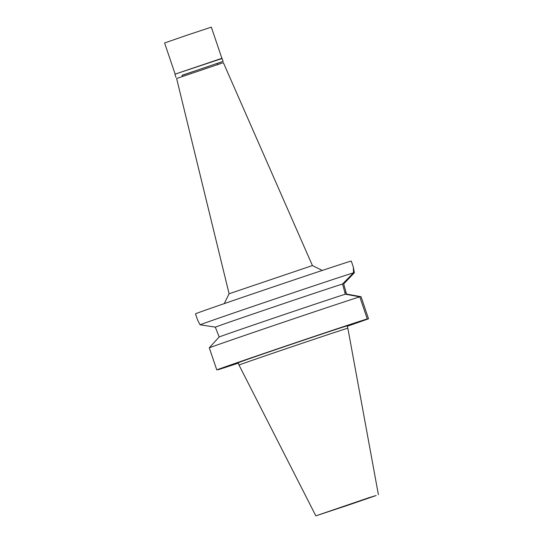 <?xml version="1.0" encoding="UTF-8"?>
<svg xmlns="http://www.w3.org/2000/svg" width="543" height="543" viewBox="0 0 543 543"><rect width="100%" height="100%" fill="white"/><g stroke="black" fill="none" stroke-linecap="round" stroke-linejoin="round"><path stroke-width="0.81" d="M347.744 505.2L327.646 511.852L347.744 505.2M312.422 265.561L223.363 62.669L176.618 78.491L229.098 293.763L312.422 265.561L322.284 270.434M353.445 267.434L351.301 261.088A82.244 0.577 161.3 0 0 270.903 287.695A82.244 0.577 161.3 0 0 195.494 313.82L197.652 320.187L200.089 324.795A82.244 0.577 -18.7 0 1 274.731 299.01A82.244 0.577 -18.7 0 1 353.513 272.824L342.538 284.023L345.334 294.204A69.904 0.489 -18.7 0 0 280.772 315.714A69.904 0.489 -18.7 0 0 219.168 336.938L215.313 327.117L200.089 324.795M345.334 294.204L359.778 296.831L367.251 318.897L347.126 325.712L368.534 318.775L361.061 296.709L346.617 294.082L346.006 292.277L343.705 283.914L354.369 272.742L353.364 267.312L353.513 272.824M342.538 284.023A69.904 0.489 161.3 0 0 277.392 305.716A69.904 0.489 161.3 0 0 215.313 327.117M238.363 363.131A82.244 0.577 -18.7 0 1 218.042 369.749L238.16 362.934L216.759 369.871A82.244 0.577 -18.7 0 1 290.152 344.561A82.244 0.577 -18.7 0 1 367.251 318.897M368.534 318.775A82.244 0.577 -18.7 0 1 347.187 326.289M347.058 325.902A57.449 0.4 161.3 0 0 290.905 344.486A57.449 0.4 161.3 0 0 238.228 362.738L239.022 365.072A57.449 0.4 -18.7 0 1 239.022 365.072A57.449 0.4 -18.7 0 1 291.693 346.828A57.449 0.4 -18.7 0 1 347.853 328.237L347.058 325.902M219.168 336.938L209.286 347.805L216.759 369.871M359.778 296.831A82.244 0.577 161.3 0 0 282.679 322.494A82.244 0.577 161.3 0 0 209.286 347.805M348.124 505.166L315.836 515.85L368.867 497.727L376.129 495.535L348.124 505.166M222.196 58.468L175.145 74.126L221.883 58.311L223.173 61.345L217.132 63.511M182.075 75.382L223.173 61.345M208.838 66.314L182.041 75.267L182.428 76.407M221.883 58.311L211.336 27.15L187.22 35.132L164.597 42.972L175.145 74.133M346.006 292.277L344.819 292.677M217.478 64.542L217.098 63.402M229.098 293.763L224.225 303.625M315.836 515.85L239.022 365.079M378.403 494.673L347.853 328.237M175.966 77.323L174.989 74.445"/></g></svg>
